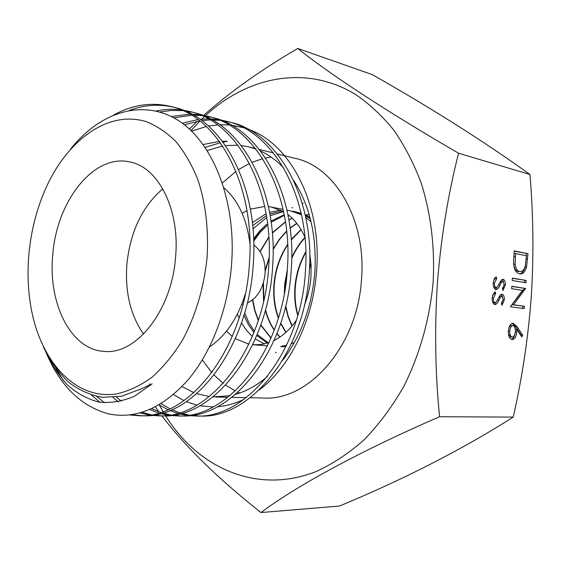 <?xml version="1.0" encoding="UTF-8"?>
<svg xmlns="http://www.w3.org/2000/svg" width="561" height="561" viewBox="0 0 561 561"><rect width="100%" height="100%" fill="white"/><g stroke="black" fill="none" stroke-linecap="round" stroke-linejoin="round"><path stroke-width="0.84" d="M309.041 214.73L305.465 214.947M292.351 218.383L288.894 220.017M285.472 221.967L272.344 233.081M268.852 237.31L260.178 251.735M260.002 251.468L268.824 236.931M272.316 232.752L285.437 221.77M288.866 219.842L292.232 218.271M305.331 214.884L308.971 214.681M296.867 223.46L290.121 228.285M286.699 231.342L279.294 239.743L273.109 249.554M269.119 258.27L265.171 271.342M265.178 269.981L269.147 257.401M273.102 248.958L279.294 239.309L286.664 231.034M290.086 228.018L296.741 223.306M301.138 229.765L291.257 239.898M287.702 244.806C280.43 255.949 276.033 268.41 274.511 282.176C273.214 294.805 274.539 306.636 278.487 317.68M278.347 318.15C274.238 306.972 272.849 294.967 274.175 282.134C275.739 268.158 280.241 255.55 287.681 244.301M291.229 239.463L301.012 229.554M305.002 237.766C299.609 243.705 295.184 250.585 291.734 258.397M287.148 271.959L285.142 283.578L284.679 291.545M284.315 293.592L284.778 283.529L287.295 270.093M291.748 257.583C295.184 249.918 299.581 243.179 304.953 237.373M305.85 252.394C300.226 262.401 296.79 273.249 295.535 284.946C294.448 295.388 295.247 305.394 297.926 314.959M297.765 315.541C294.918 305.801 294.041 295.584 295.135 284.89C296.467 272.948 300.03 261.896 305.829 251.721M311.06 264.231L309.504 268.579M309.574 267.127L311.004 263.347M252.759 299.763L254.904 310.296L258.418 320.079M260.837 324.903L271.103 337.995M271.033 338.15L260.725 325.212M258.298 320.45L254.694 310.591L252.499 299.967M263.467 282.625L263.803 300.38M265.514 309.637C267.408 317.224 270.346 323.992 274.329 329.938M276.987 333.55L280.037 337.007M279.869 337.119L276.889 333.781M274.224 330.212C270.241 324.349 267.288 317.701 265.353 310.261M263.593 301.285L263.053 283.978M280.766 323.157L286.047 332.245M285.851 332.421L280.64 323.543M285.731 305.801L288.228 316.236L292.162 325.843M291.958 326.088L288.088 316.748L285.542 306.572M311.06 221.777L305.738 217.444M301.488 214.828L290.332 210.803L286.952 210.137M280.724 210.137L269.56 212.36M266.103 213.713L252.359 222.647M242.142 213.313L246.966 210.627M250.367 209.155L264.687 206.441M268.396 206.637L271.72 207.135L283.593 211.651M287.877 214.512C295.051 219.989 300.745 227.619 304.967 237.408M309.728 253.369L311.11 265.101L310.948 277.176C310.163 286.895 308.003 296.159 304.469 304.96M309.938 217.338L305.177 214.814M301.145 213.243L293.768 211.476L301.25 213.734M283.522 211.616L270.157 215.705M266.734 217.521L252.976 228.811M252.681 225.641L266.433 215.627M269.869 214.043L282.274 210.922M292.029 211.174L293.768 211.476M305.373 215.69L310.331 218.832M253.663 239.828L259.764 231.349L266.812 224.211L259.771 230.901L253.614 238.734M244.666 312.891L248.867 322.715L254.442 331.271M257.233 334.482L268.291 342.883M285.963 346.649L280.577 346.684M267.464 343.143L256.791 335.548M253.951 332.519L248.327 324.531L243.965 315.268M253.796 245.052C261.889 251.062 265.634 260.711 265.044 274.006C263.27 288.459 257.352 298.15 247.268 303.073M260.977 512.544L339.496 506.036C404.179 479.192 462.089 449.543 513.231 417.096C522.207 377.644 528.231 337.491 531.288 296.622C533.827 256.195 533.385 215.48 529.963 174.485C484.087 141.505 431.528 108.217 372.28 74.627L297.758 48.456C327.715 72.607 383.787 109.795 458.568 153.237C448.148 194.036 441.107 237.121 437.454 282.485C434.502 328.529 435.217 373.275 439.579 416.718C358.619 451.822 295.752 486.471 260.977 512.544C218.362 478.912 185.333 446.689 161.905 415.862M143.525 334.09C130.404 315.128 124.865 291.797 126.898 264.105C130.292 231.665 142.256 206.574 162.788 188.826M223.944 187.795C238.152 200.249 246.819 218.867 249.94 243.656M52.79 254.645C56.633 201.392 93.617 153.56 129.668 161.926C158.153 166.834 180.081 209.302 175.572 257.155C171.848 310.359 136.435 354.783 104.535 351.424C70.812 350.113 47.797 303.27 52.79 254.645M293.747 180.656C310.016 205.824 317.028 236.637 314.784 273.095C311.678 307.218 300.955 336.305 282.618 360.351M267.499 376.396C257.345 385.141 246.693 391.122 235.557 394.348M229.772 395.757L213.012 396.9M209.358 396.557L196.743 393.682M193.903 392.651L181.995 386.578M277.302 153.917L295.43 158.405C335.24 166.869 366.656 220.207 361.48 279.722C357.441 346.144 308.838 400.982 263.656 398.037L250.178 397.749M239.792 392.981L237.997 392.209M235.29 390.926L225.711 385.148M223.278 383.345L214.092 375.071M211.876 372.672L202.311 359.938M205.389 115.72C247.597 76.541 306.033 64.227 355.681 94.543C369.503 103.995 382.237 115.896 393.871 130.236C404.698 145.881 413.808 163.482 421.192 183.04C430.96 213.951 434.943 247.001 433.141 282.197C429.726 319.258 419.53 355.19 403.64 386.697C392.118 406.767 379.012 424.397 364.334 439.593C349.005 453.183 332.982 463.807 316.257 471.471C256.854 494.977 198.145 467.986 165.628 415.827M165.46 415.561L164.857 414.579M164.177 413.471L163.714 412.707M163.055 411.592L159.38 405.049M150.25 385.484L149.598 383.843M158.854 411.739L155.369 406.858M173.475 394.558L183.952 400.603M186.364 401.683L196.869 405.154M199.807 405.792L213.012 406.949M217.486 406.739C226.378 406.024 235.213 403.555 243.993 399.32M259.294 389.909C289.56 367.588 312.828 321.257 316.481 272.078C322.484 205.116 290.738 143.672 248.523 129.395M207.254 150.495L222.647 145.993M225.494 145.565L237.899 145.18M241.23 145.495L248.825 146.884L255.935 149.086M260.528 151.007C268.922 154.892 276.671 160.572 283.768 168.048M203.187 144.528L219.449 141.414M222.373 141.232L227.331 141.316L223.131 142.249M220.417 142.746L205.179 147.361M243.299 127.649L231.546 125.222M228.979 124.956L219.877 124.745M217.612 124.872L208.503 126.043M206.294 126.491L191.652 131.134M159.036 404.832L167.907 409.67M169.85 410.533L177.627 413.317M179.604 413.864L187.058 415.35M189.064 415.61L196.231 416.024C246.44 418.751 301.587 351.873 305.514 270.002C310.717 196.981 273.719 131.94 227.226 121.4L220.066 119.872M227.226 121.4L231.09 122.424C277.569 132.992 314.56 197.745 309.392 270.556C305.549 352.098 250.318 418.815 200.235 416.038L196.231 416.024M198.229 416.003L191.07 415.371M189.064 415.063L181.61 413.338M179.632 412.735L171.855 409.698M169.913 408.773L161.077 403.611M63.568 380.87L56.275 369.047M70.483 149.17C99.395 112.761 141.246 98.491 176.491 119.36C211.553 140.04 235.424 197.346 231.861 259.827C229.239 305.717 212.696 350.169 188.833 378.963C163.475 407.63 136.891 419.319 109.086 414.032C81.254 406.501 60.371 386.248 46.437 353.283M91.492 395.112L100.005 402.279M129.773 414.972L139.451 415.757C189.316 418.787 245.283 348.044 249.54 261.959C255.094 184.786 217.977 117.081 171.561 106.646C151.989 101.836 132.831 104.556 114.086 114.802M171.561 106.653L175.284 107.635C221.833 118.069 258.873 185.838 253.369 262.506C249.091 348.479 193.328 418.674 143.343 415.771L139.451 415.757M141.421 415.736L131.898 414.691M104.5 402.784L96.702 396.445M113.02 397.483L118.448 401.872M140.054 412.952L149.219 415.07M151.168 415.343L158.973 415.848C208.888 418.779 264.722 349.433 268.824 264.729C274.28 189.057 237.233 122.214 190.698 111.716L182.872 110.096M190.698 111.716L194.499 112.726C240.971 123.231 278.095 189.765 272.702 265.283C268.656 349.587 212.892 418.815 162.942 415.869L158.973 415.848M160.93 415.827L153.146 415.084M151.197 414.747L142.087 412.356M121.414 401.199L116.464 397.125M149.71 409.544L158.686 413.001M160.649 413.569L168.426 415.217M170.418 415.484L177.879 415.939C227.983 418.822 283.515 350.513 287.477 267.408C292.849 192.907 255.627 127.144 209.253 116.632L201.785 115.061M209.253 116.639L213.096 117.656C259.561 128.16 296.664 193.882 291.355 267.969C287.386 350.891 232.009 418.751 181.89 415.953L177.879 415.932M179.885 415.918L172.423 415.238M170.432 414.909L162.648 413.022M160.684 412.391L151.743 408.639M129.521 110.349C143.833 104.991 158.202 103.876 172.648 106.99M180.972 109.844C172.648 108.848 164.345 109.234 156.063 111.015M159.843 112.004L171.273 110.433L182.809 110.629M184.723 110.84L192.584 112.249M199.821 114.781L191.743 114.178M189.751 114.171L171.378 116.548M173.917 117.88L191.546 115.222M193.545 115.18L201.672 115.566M203.65 115.797L211.202 117.179M218.089 119.57L210.382 118.932M208.362 118.897L200.046 119.318M197.991 119.556L182.318 123.231M184.422 124.823L199.716 120.867M201.792 120.566L210.172 119.928M212.205 119.914L219.961 120.356M221.953 120.594L229.084 121.919M207.058 257.801C203.853 287.87 195.782 315.128 182.837 339.573C173.658 354.538 163.419 367.048 152.136 377.125C140.495 385.596 128.63 391.199 116.548 393.927C73.933 400.351 38.772 359.033 30.343 303.55C27.882 287.52 27.405 271.054 28.906 254.161C31.051 230.985 36.605 209.204 45.56 188.812C67.018 140.208 108.154 109.739 146.246 121.674C156.891 125.867 166.813 132.55 176.021 141.723C184.632 152.262 191.897 164.871 197.83 179.562C205.677 203.278 208.755 229.358 207.058 257.801M45.027 350.211C51.205 363.752 58.688 375.344 67.474 384.993C76.997 393.38 87.411 399.067 98.722 402.062C110.398 403.338 122.305 401.403 134.444 396.248L152.115 383.829L141.007 388.962L121.421 396.262L102.186 397.314C89.865 395.042 78.512 389.888 68.119 381.859C58.4 372.301 50.153 360.646 43.379 346.908M512.207 280.5L512.375 278.116L526.12 280.444L525.959 282.786L512.207 280.5M522.487 290.374L511.639 288.67L511.807 286.285L525.566 288.48L513.525 304.763L524.346 306.257L524.184 308.606L510.384 306.741L522.487 290.374M513.175 323.241L516.997 326.663L522.705 335.19L521.842 336.93L516.779 329.391L516.723 332.14C516.169 336.909 514.619 339.384 512.067 339.58C509.458 338.851 508.217 335.934 508.35 330.829C508.939 325.906 510.545 323.381 513.175 323.241M439.579 416.718L513.231 417.096M458.568 153.237L529.963 174.485M519.507 273.859C515.103 272.562 513.168 267.653 513.694 259.126L514.262 250.914L527.964 253.677L526.548 267.127C525.124 271.79 522.999 274.063 520.159 273.929L519.507 273.859M494.907 304.616C492.993 303.901 492.081 301.692 492.186 297.975L492.972 294.56L495.195 291.748L495.658 293.669L493.385 298.143C493.259 300.619 493.82 302.127 495.061 302.674L496.254 302.056L500.188 295.107L502.018 294.16C503.659 294.749 504.43 296.643 504.311 299.84L501.983 305.296L501.401 303.452L503.161 299.462L501.934 296.103L500.349 297.302L499.002 300.037C497.958 302.751 496.59 304.279 494.907 304.616M495.959 289.616C494.045 288.873 493.14 286.643 493.238 282.933C493.603 279.869 494.606 277.807 496.247 276.755L496.709 278.684L494.437 283.123C494.318 285.591 494.872 287.106 496.113 287.681L497.305 287.078L501.225 280.205L503.056 279.287C504.697 279.904 505.461 281.811 505.349 285.002L503.021 290.416L502.439 288.564L504.192 284.602L502.972 281.222L501.394 282.4L500.047 285.107C499.01 287.772 497.663 289.28 496.001 289.623L495.959 289.616M191.063 130.573L199.905 121.015M201.785 119.149L204.267 116.765M189.401 129.023L197.29 121.288M203.664 115.384C229.603 92.27 260.97 69.957 297.758 48.456M222.415 182.935L235.957 171.357M238.621 169.534L249.47 163.454M252.162 162.255L262.702 158.679M265.521 158.02L271.075 157.059M245.325 294.013C237.745 318.248 225.774 335.92 209.414 347.021M296.348 320.275C289.981 329.524 282.555 336.263 274.07 340.506M269.056 342.624L261.251 344.531L252.709 344.749M248.902 344.202L235.361 338.662M232.303 336.488L226.511 331.137M243.004 304.251L241.749 304.385M237.373 314.118L239.063 318.143M241.503 322.912L246.468 330.289L252.338 336.488M255.36 338.928L264.469 343.942M281.762 346.144L286.629 345.26M291.376 343.76L294.42 342.448M284.336 215.375L271.152 222.24M267.744 224.884L260.213 232.331L253.705 241.188M270.998 221.097L284.21 214.716M512.284 323.304L515.503 326.565L521.218 335.092L522.705 335.19M521.218 335.092L520.959 335.618M515.3 329.293L516.779 329.391M515.286 332.042L516.723 332.14M515.117 333.178C514.521 336.663 513.273 338.746 511.38 339.426M508.399 333.669L510.664 337.084L512.158 337.189C513.953 336.852 515.019 334.952 515.342 331.488C515.475 328.122 514.675 326.165 512.957 325.618C511.183 325.878 510.124 327.708 509.781 331.109C509.654 334.531 510.447 336.558 512.158 337.189M512.957 325.618L511.464 325.527C510.11 325.583 509.129 326.832 508.532 329.265M508.343 331.011L509.781 331.109M511.793 286.468L525.566 288.48M524.086 288.424L524.051 288.915L525.538 288.971M524.051 288.915L512.032 304.693L513.525 304.763M512.032 304.693L524.346 306.257M522.859 306.187L522.705 308.403M512.361 278.319L526.12 280.444M524.633 280.395L524.486 282.541M514.241 251.195L527.964 253.677M526.477 253.656L526.337 255.725M525.545 264.603L525.061 267.099L526.548 267.127M525.061 267.099C523.841 271.244 521.989 273.495 519.5 273.859M513.588 261.202L513.645 264.21C514.255 268.614 515.762 271.033 518.182 271.454L520.187 271.559C522.564 271.601 524.29 269.596 525.355 265.535L526.414 255.746L515.524 253.579L515.138 264.245C515.748 268.649 517.256 271.068 519.668 271.496L520.187 271.559M514.079 253.558L515.524 253.579M518.182 271.454L519.668 271.496M513.645 264.21L515.138 264.245M493.989 292.919L494.15 293.606L495.658 293.669M494.15 293.606L492.67 295.374M492.179 298.094L493.385 298.143M492.6 301.909L493.554 302.603L495.061 302.674M501.113 294.315L502.495 296.418M503.126 299.791L504.311 299.84M502.361 302.141L501.527 303.866M500.328 296.026L499.248 296.664M498.946 297.246L500.349 297.302M497.593 299.974L499.002 300.037M496.885 301.187L494.269 304.406M495.026 277.919L495.202 278.635L496.709 278.684M495.202 278.635L493.694 280.423M493.231 283.081L494.437 283.123M493.687 286.959L494.606 287.625L496.113 287.681M502.656 279.28L503.056 279.287M502.116 279.448L503.512 281.531M504.157 284.967L505.349 285.002M503.42 287.232L502.579 289.006M501.345 281.166L500.23 281.853M499.97 282.351L501.394 282.4M498.617 285.058L500.047 285.107M498.049 286.047L495.363 289.42M515.503 326.565L516.997 326.663M526.19 258.923L527.599 258.944M513.869 256.587L515.314 256.615M271.72 207.135L283.095 209.379M215.655 397.013L227.885 397.272M231.875 397.356L246.209 397.665M248.825 146.884L255.493 148.532M259.336 149.478L273.445 152.971M253.467 344.805L267.569 345.786M303.228 203.292L302.386 203.131M276.307 352.483L275.444 352.406M292.758 207.829L291.902 207.675M496.162 287.681L494.655 287.625"/></g></svg>
